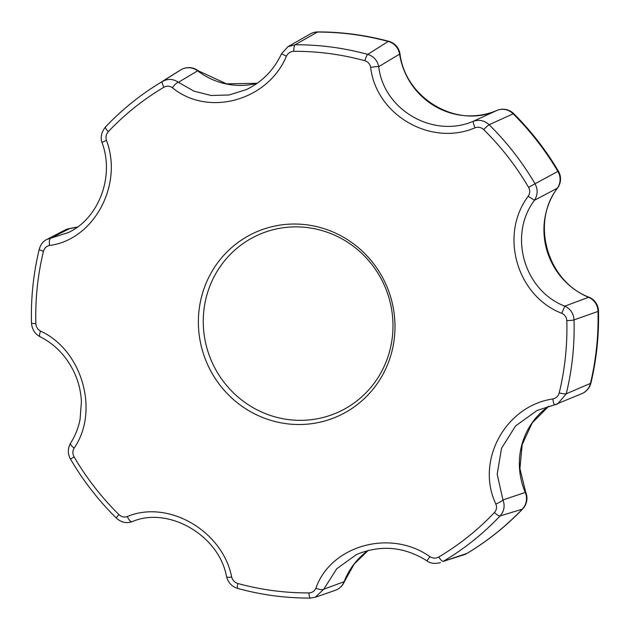<?xml version="1.0" encoding="UTF-8"?>
<svg xmlns="http://www.w3.org/2000/svg" width="630" height="630" viewBox="0 0 630 630"><rect width="100%" height="100%" fill="white"/><g stroke="black" fill="none" stroke-linecap="round" stroke-linejoin="round"><path stroke-width="0.94" d="M581.986 393.585A15.356 15.356 0 0 0 590.932 383.001A15.356 2.347 13.4 0 1 590.452 383.41A15.356 14.774 67 0 1 581.986 393.585L554.455 404.893A7.166 0.559 -100.6 0 1 554.424 404.917L557.692 403.924L566.275 393.766L590.452 383.41A281.019 272.672 -114.9 0 0 598.02 311.433L574.04 319.89A7.166 0.701 178.4 0 1 566.811 320.623C566.559 317.213 564.874 314.772 561.747 313.299C516.828 296.013 499.125 234.785 528.2 196.284C530.066 193.394 530.2 190.425 528.601 187.378A272.215 264.127 65.1 0 0 483.69 129.583C481.147 127.291 478.257 126.709 474.996 127.819C430.896 146.703 376.189 115.172 370.653 67.371C370.015 64.008 368.085 61.795 364.872 60.748A7.166 1.339 105.4 0 1 367.739 54.4C373.716 56.306 377.378 60.386 378.732 66.638A7.166 0.669 171.3 0 0 370.653 67.371M281.516 53.763L287.957 46.691L295.092 44.777A7.166 1.583 -90.3 0 0 293.753 51.321C290.406 51.503 287.957 53.125 286.414 56.212L281.516 53.763C273.892 70.04 262.175 81.987 246.369 89.61L246.7 89.452M286.414 56.212C267.963 100.658 208.294 117.298 172.392 87.735A7.166 1.969 -52.7 0 1 178.44 82.294L193.875 91.129L211.144 95.484L229.076 94.98L246.369 89.602M172.392 87.735C169.69 85.83 166.871 85.656 163.918 87.216A272.215 264.127 65.1 0 0 108.258 131.694C106.061 134.229 105.462 137.135 106.462 140.411C123.464 184.858 93.783 239.92 49.565 245.448C46.447 246.086 44.415 248.031 43.47 251.291A272.215 264.127 65.1 0 0 35.863 323.607C36.107 327.017 37.666 329.514 40.556 331.096C82.05 349.973 99.745 411.209 74.112 448.119C72.474 450.891 72.466 453.805 74.072 456.844A272.215 264.127 65.1 0 0 118.983 514.647C121.511 516.939 124.291 517.577 127.307 516.576C167.982 499.283 222.681 530.822 231.659 577.025C232.525 580.277 234.581 582.435 237.809 583.482A7.166 1.339 105.4 0 0 237.754 588.436C261.639 594.98 285.878 598.193 310.472 598.075A7.166 1.583 -90.3 0 1 308.92 592.901C312.26 592.735 314.583 591.16 315.898 588.184C330.915 545.328 390.576 528.696 429.912 556.66C432.849 558.456 435.795 558.574 438.756 557.007A272.215 264.127 65.1 0 0 494.416 512.537C496.598 510.001 497.078 507.15 495.849 503.984C475.414 461.136 505.087 406.074 552.746 398.955C556.093 398.207 558.243 396.199 559.204 392.931A272.215 264.127 65.1 0 0 566.811 320.623M248.189 235.959A100.768 97.776 65.1 0 1 391.002 298.203A100.768 97.776 65.1 0 1 324.442 421.068A100.768 97.776 65.1 0 1 202.372 350.351A100.768 97.776 65.1 0 1 248.189 235.959M367.739 54.4L388.214 41.438A281.019 272.672 -114.9 0 0 317.425 32.059L295.092 44.777A278.09 269.829 -114.9 0 1 367.739 54.4M399.979 53.802A15.356 15.356 0 0 0 388.797 41.32A15.356 2.882 105.1 0 0 388.214 41.438A15.356 14.852 -122.1 0 1 399.601 54.109A71.655 69.528 -114.9 0 0 496.865 110.455C457.671 129.04 405.373 98.926 399.979 53.802A15.356 1.063 171.2 0 1 399.601 54.109L378.732 66.638C383.512 109.754 432.991 138.569 473.146 121.338L496.865 110.455A15.356 14.766 65.3 0 1 513.143 113.817L489.132 124.724A7.166 0.622 134.6 0 0 483.69 129.583M474.996 127.819A7.166 0.614 69 0 1 473.146 121.338C479.091 119.322 484.423 120.448 489.132 124.724A278.09 269.829 -114.9 0 1 535.012 183.771L558.385 171.139C545.911 150.074 531.035 130.922 513.749 113.691A15.356 1.315 134.9 0 0 513.143 113.817A281.019 272.672 -114.9 0 1 557.841 171.344A15.356 14.781 -118.3 0 1 557.29 188.22L534.476 200.261C508.103 234.966 523.916 290.572 564.842 306.141L588.57 297.289A15.356 14.805 70.3 0 1 598.02 311.433A15.356 1.528 -1.3 0 0 598.5 311.039A15.356 15.356 0 0 0 589.082 297.234C547.273 281.563 530.397 222.516 557.605 187.968A15.356 15.356 0 0 0 558.385 171.139M528.601 187.378L535.012 183.771C538.012 189.386 537.831 194.89 534.476 200.261L528.2 196.284M561.747 313.299L564.842 306.141C570.536 308.952 573.599 313.535 574.04 319.89A278.09 269.829 -114.9 0 1 566.275 393.766A7.166 1.102 -166.3 0 1 559.204 392.931M554.392 404.909L537.114 410.445L515.553 425.967L501.543 448.308L497.18 474.217L502.976 499.929L525.711 492.282L519.923 468.562L522.199 444.497L532.216 422.895L548.754 406.208M495.849 503.984A7.166 1.213 156.7 0 0 502.976 499.929C505.134 505.898 504.173 511.237 500.086 515.954A7.166 1.614 -136.6 0 1 494.416 512.537M467.113 553.337A15.356 3.693 59.1 0 1 466.924 553.423A281.019 272.672 -114.9 0 0 522.325 509.158L500.086 515.954A278.09 269.829 -114.9 0 1 443.221 561.385L466.924 553.423A15.356 14.829 71.5 0 1 464.09 554.731A15.356 15.356 0 0 0 467.113 553.337C487.588 541.044 506.118 526.247 522.687 508.938A15.356 15.356 0 0 0 525.711 492.282M552.746 398.955A7.166 0.559 -100.6 0 0 554.424 404.917L537.201 410.406M438.756 557.007A7.166 1.725 -120.7 0 0 443.221 561.385L464.09 554.731M429.912 556.66L426.912 560.818C404.279 546.62 380.819 544.517 356.533 554.51L336.711 568.78L323.788 589.184L344.13 581.703A15.356 2.709 21 0 0 344.5 581.356L354.202 564.015L368.314 550.329M315.898 588.184A7.166 2.386 -158.4 0 0 323.788 589.184L315.268 597.256L310.582 598.051A7.166 1.583 -90.3 0 1 310.472 598.075L315.268 597.256L335.176 590.365A15.356 14.978 -109 0 0 344.13 581.703A71.655 69.528 -114.9 0 1 368.274 550.344M231.659 577.025A7.166 1.528 167 0 1 226.548 576.726C228.359 582.884 232.092 586.79 237.754 588.436M77.395 227.02L69.954 228.477A15.356 3.559 82.2 0 0 69.709 228.556A15.356 15.01 -117.5 0 0 64.969 230.068L46.896 239.416L67.835 232.714M77.364 227.044A71.655 69.528 -114.9 0 1 69.709 228.556L50.943 238.061A7.166 2.756 -99.4 0 0 49.565 245.448M163.918 87.216A7.166 1.725 -120.7 0 1 162.453 81.451L180.92 69.804A15.356 3.693 59.1 0 0 180.92 69.804A281.019 272.672 -114.9 0 0 176.172 72.718L180.936 69.796A15.356 14.947 -122.2 0 1 197.639 70.82L178.44 82.294C173.234 78.805 167.903 78.522 162.453 81.451A278.09 269.829 -114.9 0 0 156.618 85.011A278.09 269.829 -114.9 0 0 105.588 126.882A7.166 1.614 -136.6 0 0 105.509 126.945C101.312 132.261 100.186 137.568 102.147 142.868C115.211 178.361 97.075 220.508 67.048 233.084L67.126 233.053M127.307 516.576A7.166 2.804 69.3 0 0 132.206 521.64A7.166 2.804 69.3 0 0 132.253 521.624M74.112 448.119A7.166 2.567 -147.4 0 1 70.686 442.945C67.623 448.355 67.56 453.742 70.505 459.113C83.223 480.824 98.508 500.496 116.361 518.12C121.251 522.475 126.535 523.648 132.206 521.64C168.328 505.945 219.224 535.342 226.548 576.726M40.556 331.096A7.166 2.221 116.6 0 0 40.123 336.743C54.952 344.287 66.268 356.052 74.064 372.039C78.474 381.496 80.924 391.372 81.404 401.664L80.065 419.438C78.325 428.038 75.198 435.873 70.686 442.945M106.462 140.411A7.166 0.976 161.1 0 0 102.147 142.868M389.135 298.447A97.248 94.358 -114.9 0 0 229.414 255.3A97.248 94.358 -114.9 0 0 275.806 417.084A97.248 94.358 -114.9 0 0 389.135 298.447M293.753 51.321A272.215 264.127 65.1 0 1 364.872 60.748M308.92 592.901A272.215 264.127 65.1 0 1 237.809 583.482M557.605 187.968A15.356 3.268 35.9 0 1 557.29 188.22A71.655 69.528 -114.9 0 0 588.57 297.289A15.356 2.544 -67.3 0 1 589.082 297.234M522.687 508.938A15.356 3.473 43.7 0 1 522.325 509.158A15.356 14.892 -107.1 0 0 525.302 492.487A71.655 69.528 -114.9 0 1 548.714 406.216M496.889 110.447A15.356 3.709 66.9 0 0 496.865 110.455A15.356 15.356 0 0 1 513.749 113.691M317.874 31.925A15.356 3.386 90 0 0 317.425 32.059A15.356 14.805 60.2 0 0 310.251 33.957A15.356 15.356 0 0 1 317.874 31.925C341.854 31.925 365.495 35.059 388.797 41.32M257.268 83.27L226.572 83.861L198.159 70.765A15.356 1.764 127.4 0 0 197.639 70.82A71.655 69.528 -114.9 0 0 257.237 83.294M118.983 514.647A7.166 0.622 134.6 0 0 116.361 518.12M74.072 456.844L70.505 459.113M35.863 323.607A7.166 0.701 178.4 0 1 31.5 323.08C32.004 329.372 34.878 333.924 40.123 336.743M43.47 251.291A7.166 1.102 -166.3 0 1 39.265 249.212C33.406 273.404 30.815 298.029 31.5 323.08M108.258 131.694A7.166 1.614 -136.6 0 1 105.509 126.945C120.818 110.793 137.852 96.815 156.618 85.011L176.172 72.718M590.932 383.001C596.531 359.415 599.051 335.428 598.5 311.039M198.159 70.765A15.356 15.356 0 0 0 180.936 69.796M69.954 228.477A15.356 15.356 0 0 0 64.969 230.068M335.176 590.365A15.356 15.356 0 0 0 344.5 581.356M287.957 46.691L310.251 33.957M426.912 560.818C430.14 563.417 434.653 564.031 440.449 562.653M46.888 239.416C43.163 241.188 40.619 244.448 39.265 249.212"/></g></svg>
